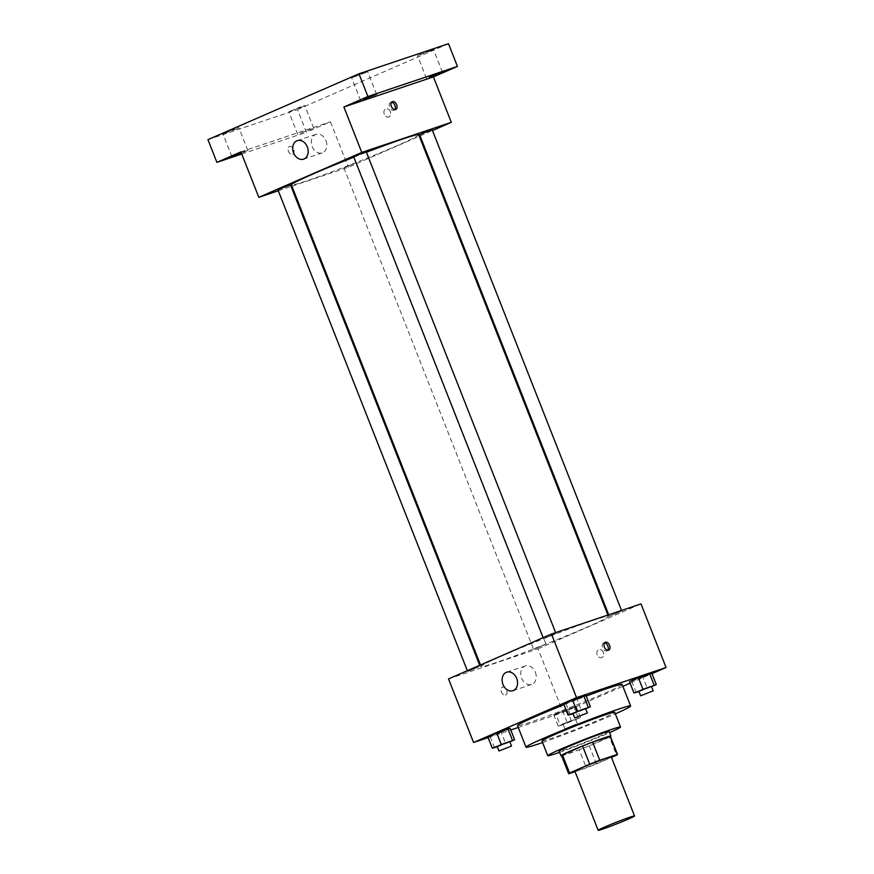 <?xml version="1.0" encoding="UTF-8"?>
<svg xmlns="http://www.w3.org/2000/svg" width="874" height="874" viewBox="0 0 874 874"><rect width="100%" height="100%" fill="white"/><g stroke="black" fill="none" stroke-linecap="round" stroke-linejoin="round"><path stroke-width="0.66" stroke-dasharray="4.37 3.28" d="M611.265 756.906A19.545 0.83 -21.5 0 1 593.38 764.848A19.545 0.83 -21.5 0 1 574.884 771.239M575.059 771.676L586.388 767.864A26.253 1.125 -21.5 0 0 596.439 763.942L611.461 757.397M596.439 763.942L589.273 745.773L609.418 736.99L616.574 755.169M610.347 736.279A26.253 1.125 -21.5 0 1 609.418 736.99M589.273 745.773A26.253 1.125 -21.5 0 1 579.233 749.684L586.388 767.864M561.49 755.518A26.253 1.125 -21.5 0 0 561.72 755.573L579.233 749.684M561.578 755.748A26.886 1.147 158.5 0 0 602.328 740.376A26.886 1.147 158.5 0 0 610.434 736.509M609.145 731.505A26.886 1.147 -21.5 0 1 600.536 735.832A26.886 1.147 -21.5 0 1 573.945 746.483A26.886 1.147 -21.5 0 1 559.12 751.214M561.72 755.573L568.876 773.752M559.568 752.339A39.101 1.672 158.5 0 0 607.998 733.33A39.101 1.672 158.5 0 0 609.582 732.631M541.935 740.923A39.101 1.672 158.5 0 0 563.501 734.051A39.101 1.672 158.5 0 0 602.186 718.559A39.101 1.672 158.5 0 0 614.695 712.266M542.568 742.529A56.209 2.404 158.5 0 0 612.63 715.052A56.209 2.404 158.5 0 0 615.329 713.861M622.113 684.408A56.209 2.404 -21.5 0 1 604.131 693.464A56.209 2.404 -21.5 0 1 548.522 715.73A56.209 2.404 -21.5 0 1 517.517 725.606M563.97 704.739A56.209 2.404 -21.5 0 1 586.225 696.108M555.94 714.342L576.032 706.247L553.69 714.648L576.032 706.247L553.69 714.648L555.94 714.342L560.42 725.693L580.511 717.609L567.084 722.121L558.158 726.01L560.42 725.693M494.531 747.86L490.063 736.498L487.801 736.815L510.154 728.413L501.228 732.292L505.707 743.654L509.859 741.84M488.118 737.612L510.777 729.998M518.26 727.485L563.085 712.397L622.867 686.341M630.099 683.184L651.993 673.646M636.206 692.656L631.727 681.294L629.477 681.611L651.818 673.209L642.903 677.099L647.372 688.45L651.534 686.647M570.318 714.823L565.849 703.461L563.588 703.778L585.941 695.365L577.015 699.255L581.494 710.617L585.646 708.803M448.515 678.901L538.034 648.792L563.085 712.397M538.034 648.792L641.003 603.901M603.257 652.299A4.272 3.267 -108.6 0 0 598.887 649.557A4.272 3.267 -108.6 0 0 597.15 654.648A4.272 3.267 -108.6 0 0 601.618 657.663A4.272 3.267 -108.6 0 0 603.257 652.299A4.272 3.267 -108.6 0 0 598.887 649.557A4.272 3.267 -108.6 0 0 597.15 654.659A4.272 3.267 -108.6 0 0 601.618 657.663A4.272 3.267 -108.6 0 0 603.257 652.299M592.812 620.453A68.423 2.917 -21.5 0 1 608.424 616.323A68.423 2.917 -21.5 0 1 545.824 644.127A68.423 2.917 -21.5 0 1 481.093 666.48A68.423 2.917 -21.5 0 1 521.964 647.437A68.423 2.917 -21.5 0 1 592.812 620.453M478.657 666.938L467.645 671.472L478.657 666.938M544.546 644.783L533.533 649.316L544.546 644.783M620.332 611.745L609.32 616.279L620.332 611.745M544.972 638.031L555.984 633.497L544.972 638.031M505.576 695.081A4.272 2.753 66.4 0 0 505.718 695.027A4.272 2.753 66.4 0 0 506.527 690.012A4.272 2.753 66.4 0 0 502.299 687.193A4.272 2.753 66.4 0 0 501.447 692.099A4.272 2.753 66.4 0 0 505.576 695.081A4.272 2.753 66.4 0 0 505.718 695.027A4.272 2.753 66.4 0 0 506.538 690.012A4.272 2.753 66.4 0 0 502.31 687.193A4.272 2.753 66.4 0 0 501.447 692.099A4.272 2.753 66.4 0 0 505.576 695.081M607.725 650.278A4.272 2.753 -113.6 0 1 606.96 650.89A4.272 2.753 -113.6 0 1 602.732 648.071A4.272 2.753 -113.6 0 1 603.541 643.056A4.272 2.753 -113.6 0 1 603.683 643.002A4.272 2.753 -113.6 0 1 604.513 642.914M535.347 672.182A9.778 7.473 71.4 0 1 531.6 684.44A9.778 7.473 71.4 0 1 521.396 677.558A9.778 7.473 71.4 0 1 525.372 665.912A9.778 7.473 71.4 0 1 535.347 672.182M418.722 134.749A68.423 2.917 -21.5 0 1 356.133 162.542A68.423 2.917 -21.5 0 1 291.392 184.895M353.85 157.156A68.423 2.917 -21.5 0 1 366.424 152.262M353.73 156.861L366.282 151.912M354.844 163.198L343.832 167.732L354.844 163.198M432.171 129.745L419.618 134.694M290.496 184.949L277.943 189.898M291.905 186.195L348.333 167.207L419.323 136.268M420.099 135.929L432.477 130.532M278.293 190.772L291.097 186.468M207.946 139.643L297.455 109.534L306.403 132.258L330.438 121.781L348.333 167.207M297.455 109.534L448.482 43.7M390.296 111.654A4.272 3.267 -108.6 0 0 385.926 108.911A4.272 3.267 -108.6 0 0 384.189 114.002A4.272 3.267 -108.6 0 0 388.657 117.018A4.272 3.267 -108.6 0 0 390.296 111.654A4.272 3.267 -108.6 0 0 385.926 108.911A4.272 3.267 -108.6 0 0 384.189 114.013A4.272 3.267 -108.6 0 0 388.646 117.018A4.272 3.267 -108.6 0 0 390.285 111.654M240.918 151.89L330.438 121.781M292.615 154.436A4.272 2.753 66.4 0 0 292.757 154.381A4.272 2.753 66.4 0 0 293.566 149.367A4.272 2.753 66.4 0 0 289.338 146.548A4.272 2.753 66.4 0 0 288.475 151.453A4.272 2.753 66.4 0 0 292.615 154.436A4.272 2.753 66.4 0 0 292.757 154.381A4.272 2.753 66.4 0 0 293.566 149.367A4.272 2.753 66.4 0 0 289.338 146.548A4.272 2.753 66.4 0 0 288.486 151.453A4.272 2.753 66.4 0 0 292.615 154.436M394.753 109.632A4.272 2.753 -113.6 0 1 393.999 110.244A4.272 2.753 -113.6 0 1 389.771 107.426A4.272 2.753 -113.6 0 1 390.58 102.411A4.272 2.753 -113.6 0 1 390.722 102.356A4.272 2.753 -113.6 0 1 391.541 102.269M325.969 140.627A9.778 7.473 71.4 0 1 322.222 152.884A9.778 7.473 71.4 0 1 312.018 146.002A9.778 7.473 71.4 0 1 315.984 134.356A9.778 7.473 71.4 0 1 325.969 140.627M300.514 133.121L313.711 128.227L300.514 133.121M241.202 152.611L247.834 150.394L241.464 153.278M241.748 153.999L306.403 132.258M236.144 129.057L238.886 127.67L234.156 129.177L222.946 133.951L236.144 129.057M364.851 72.935L367.593 71.559L362.874 73.066L351.665 77.841L364.851 72.935M430.74 50.779L433.482 49.403L428.752 50.9L417.543 55.674L430.74 50.779M302.022 106.89L304.764 105.514L300.044 107.01L288.835 111.785L302.022 106.89M573.104 713.774L581.494 710.617M585.514 708.453L572.962 713.403M565.849 703.461L577.015 699.255M497.317 746.811L505.707 743.654M509.728 741.502L497.175 746.44M490.063 736.498L501.228 732.292M638.992 691.607L647.372 688.45M651.403 686.298L638.85 691.236M631.727 681.294L642.903 677.099M574.076 719.739L563.064 724.284L574.076 719.739M567.117 710.136L571.585 721.498M576.032 706.247L580.511 717.609M573.781 706.563L578.249 717.915M562.605 710.759L567.084 722.121M553.69 714.648L558.158 726.01M575.857 724.284L564.844 728.818L575.857 724.284M606.96 650.89L608.686 650.136M603.541 643.056L605.278 642.303M525.372 665.912L506.723 672.182M531.6 684.44L512.962 690.711M480.492 664.961L481.093 666.48M607.911 615.034L608.424 616.323M555.984 633.497L555.646 632.623M543.431 638.435L543.125 637.659M343.832 167.732L533.533 649.316M356.384 162.793L546.086 644.367M608.719 614.761L609.32 616.279M621.523 610.456L621.873 611.33M467.339 670.697L467.645 671.472M479.717 665.3L480.197 666.534M393.999 110.244L395.725 109.49M390.58 102.411L392.306 101.657M315.984 134.356L297.346 140.627M322.222 152.884L303.573 159.155M313.711 128.227L304.764 105.514M297.783 134.509L288.835 111.785M442.43 72.116L433.482 49.403M426.49 78.387L417.543 55.674M376.541 94.272L367.593 71.559M360.612 100.554L351.665 77.841M247.834 150.394L238.886 127.67M231.894 156.665L222.946 133.951M563.064 724.284L564.844 728.818M575.616 719.335L577.397 723.88"/><path stroke-width="1.31" d="M630.078 817.146A19.545 0.83 -21.5 0 1 634.535 815.966A19.545 0.83 -21.5 0 1 616.651 823.909A19.545 0.83 -21.5 0 1 598.155 830.3A19.545 0.83 -21.5 0 1 609.834 824.859A19.545 0.83 -21.5 0 1 630.078 817.146M598.155 830.3L574.884 771.239A19.545 0.83 -21.5 0 1 586.563 765.799A19.545 0.83 -21.5 0 1 606.807 758.086A19.545 0.83 -21.5 0 1 611.265 756.906L634.535 815.966M568.646 773.698L561.49 755.518A26.253 1.125 -21.5 0 1 562.419 754.808L582.565 746.025L589.721 764.204L569.586 772.977A26.253 1.125 -21.5 0 0 568.646 773.698A26.253 1.125 -21.5 0 0 568.876 773.752L575.059 771.676M611.461 757.397L616.574 755.169A26.253 1.125 -21.5 0 0 617.503 754.448A26.253 1.125 -21.5 0 0 617.273 754.393L599.772 760.282A26.253 1.125 -21.5 0 0 589.721 764.204M617.273 754.393L610.118 736.225L592.616 742.113L599.772 760.282M610.118 736.225A26.253 1.125 -21.5 0 1 610.347 736.279L617.503 754.448M582.565 746.025A26.253 1.125 -21.5 0 1 592.616 742.113M610.434 736.509A26.886 1.147 158.5 0 0 610.926 736.05A26.886 1.147 158.5 0 0 585.504 744.834A26.886 1.147 158.5 0 0 560.911 755.748A26.886 1.147 158.5 0 0 561.578 755.748M560.911 755.748L559.12 751.214A26.886 1.147 -21.5 0 1 575.168 743.73A26.886 1.147 -21.5 0 1 603.005 733.122A26.886 1.147 -21.5 0 1 609.145 731.505L610.926 736.05M562.419 754.808L569.586 772.977M609.582 732.631A39.101 1.672 158.5 0 0 620.507 727.026A39.101 1.672 158.5 0 0 583.515 739.808A39.101 1.672 158.5 0 0 547.747 755.682A39.101 1.672 158.5 0 0 559.568 752.339M620.507 727.026L614.695 712.266A39.101 1.672 158.5 0 0 577.703 725.038A39.101 1.672 158.5 0 0 541.935 740.923L547.747 755.682M615.329 713.861A56.209 2.404 158.5 0 0 630.613 705.995A56.209 2.404 158.5 0 0 577.43 724.36A56.209 2.404 158.5 0 0 526.017 747.194A56.209 2.404 158.5 0 0 542.568 742.529M526.017 747.194L517.517 725.606A56.209 2.404 -21.5 0 1 563.97 704.739M586.225 696.108A56.209 2.404 -21.5 0 1 609.287 687.805A56.209 2.404 -21.5 0 1 622.113 684.408L630.613 705.995M509.859 741.84L514.622 739.765L510.154 728.413L496.727 732.925L487.801 736.815L492.281 748.166L497.317 746.811M651.993 673.646L666.054 667.507L576.545 697.627L473.566 742.507L488.118 737.612M510.777 729.998L518.26 727.485M622.867 686.341L630.099 683.184M651.534 686.647L656.298 684.571L651.818 673.209L638.391 677.721L629.477 681.611L633.945 692.973L638.992 691.607M585.646 708.803L590.409 706.727L585.941 695.365L572.514 699.888L563.588 703.778L568.067 715.129L573.104 713.774M473.566 742.507L448.515 678.901L551.483 634.021L641.003 603.901L666.054 667.507M551.483 634.021L576.545 697.627M516.709 678.453A9.778 7.473 71.4 0 1 512.962 690.711A9.778 7.473 71.4 0 1 502.758 683.829A9.778 7.473 71.4 0 1 506.723 672.182A9.778 7.473 71.4 0 1 516.709 678.453M605.42 642.248A4.272 2.753 -113.6 0 1 609.549 645.231A4.272 2.753 -113.6 0 1 608.686 650.136A4.272 2.753 -113.6 0 1 604.458 647.317A4.272 2.753 -113.6 0 1 605.278 642.303A4.272 2.753 -113.6 0 1 605.42 642.248M604.513 642.914A4.272 2.753 -113.6 0 1 607.769 645.875A4.272 2.753 -113.6 0 1 607.725 650.278M366.424 152.262A68.423 2.917 -21.5 0 1 403.111 138.879A68.423 2.917 -21.5 0 1 418.722 134.749L607.911 615.034M480.492 664.961L291.392 184.895A68.423 2.917 -21.5 0 1 353.85 157.156M555.646 632.623L366.282 151.912L359.902 154.119L353.73 156.861L543.125 637.659M608.719 614.761L419.618 134.694L430.631 130.16L432.171 129.745L621.523 610.456M467.339 670.697L277.943 189.898L281.974 188.019L290.496 184.949L479.717 665.3M419.323 136.268L420.099 135.929M432.477 130.532L451.301 122.327L361.781 152.437L258.813 197.327L278.293 190.772M291.097 186.468L291.905 186.195M367.921 96.522L358.963 73.809L448.482 43.7L457.43 66.413L367.921 96.522L343.886 106.999L361.781 152.437M451.301 122.327L433.406 76.89L457.43 66.413M358.963 73.809L207.946 139.643L216.894 162.367L241.748 153.999M258.813 197.327L240.918 151.89L216.894 162.367M307.32 146.898A9.778 7.473 71.4 0 1 303.573 159.155A9.778 7.473 71.4 0 1 293.369 152.273A9.778 7.473 71.4 0 1 297.346 140.627A9.778 7.473 71.4 0 1 307.32 146.898M433.406 76.89L343.886 106.999M392.448 101.603A4.272 2.753 -113.6 0 1 396.577 104.585A4.272 2.753 -113.6 0 1 395.725 109.49A4.272 2.753 -113.6 0 1 391.497 106.672A4.272 2.753 -113.6 0 1 392.306 101.657A4.272 2.753 -113.6 0 1 392.448 101.603M391.541 102.269A4.272 2.753 -113.6 0 1 394.808 105.23A4.272 2.753 -113.6 0 1 394.753 109.632M241.464 153.278L231.894 156.665L241.202 152.611M429.232 77.01L442.43 72.116L429.232 77.01M363.355 99.177L376.541 94.272L363.355 99.177M590.409 706.727L568.067 715.129M574.753 717.947L572.962 713.403L576.993 711.523L585.514 708.453L587.306 712.998L574.753 717.947L587.306 712.998M585.941 695.365L583.679 695.682L588.158 707.044M583.679 695.682L572.514 699.888L576.982 711.25M572.514 699.888L563.588 703.778M514.622 739.765L492.281 748.166M498.967 750.985L497.175 746.44L501.206 744.561L509.728 741.502L511.519 746.035L498.967 750.985L511.519 746.035M510.154 728.413L507.892 728.719L512.372 740.081M507.892 728.719L496.727 732.925L501.195 744.287M496.727 732.925L487.801 736.815M656.298 684.571L633.945 692.973M640.642 695.78L638.85 691.236L642.871 689.368L651.403 686.298L653.184 690.842L640.642 695.78L653.184 690.842M651.818 673.209L649.568 673.526L654.036 684.877M649.568 673.526L638.391 677.721L642.871 689.083M638.391 677.721L629.477 681.611"/></g></svg>
